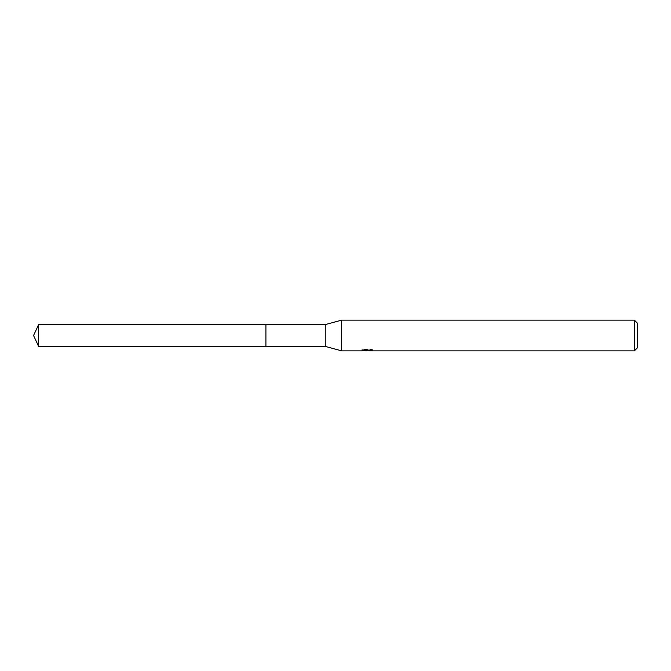 <?xml version="1.0" encoding="UTF-8"?>
<svg xmlns="http://www.w3.org/2000/svg" width="671" height="671" viewBox="0 0 671 671"><rect width="100%" height="100%" fill="white"/><g stroke="black" fill="none" stroke-linecap="round" stroke-linejoin="round"><path stroke-width="0.5" stroke-dasharray="3.35 2.52" d="M372.346 350.606L372.346 349.566L370.593 349.088L364.538 349.088L362.936 349.516L367.842 349.516L362.005 349.826L364.252 349.088L366.5 349.826L371.264 349.39L368.798 350.161M371.264 349.7L371.264 350.732L368.798 350.614M368.857 350.849L371.264 350.732M364.538 349.088L364.538 350.161M370.593 349.088L370.593 350.161M371.264 349.39L371.264 350.438M367.465 349.692L367.465 350.589M372.984 349.776C367.867 349.734 367.867 349.683 372.984 349.65M362.936 349.516L362.936 350.564M367.842 349.516L367.842 350.161M364.252 349.088L364.252 350.161L362.005 350.849L362.005 349.826L366.5 349.826M365.443 350.707L364.252 350.161M637.45 323.221L637.45 347.779M634.38 320.142L634.38 350.858M341.64 320.142L341.64 350.858M325.267 324.596L325.267 346.404M265.909 324.596L265.909 346.404M38.633 324.596L38.633 346.404M367.196 350.849L367.196 349.817M367.23 349.826L368.857 349.826"/><path stroke-width="1.01" d="M362.114 349.792L362.005 350.858L341.64 350.858L325.267 346.404L265.901 346.404L265.901 324.596L325.267 324.596L341.64 320.142L634.38 320.142L637.45 323.221L637.45 347.779L634.38 350.858L368.857 350.858L368.798 350.161M265.909 346.404L265.909 324.596M325.267 346.404L325.267 324.596M341.64 350.858L341.64 320.142M368.798 350.614L365.443 350.707M367.23 350.849L366.5 350.858M634.38 350.858L634.38 320.142M362.114 350.824L367.842 350.564L362.936 350.564L364.538 350.161L372.346 350.606M372.984 350.681C367.867 350.723 367.867 350.757 372.984 350.807M38.633 346.404L38.633 324.596L265.901 324.588L265.901 346.412L38.633 346.404L33.55 335.5L38.633 324.596"/></g></svg>
